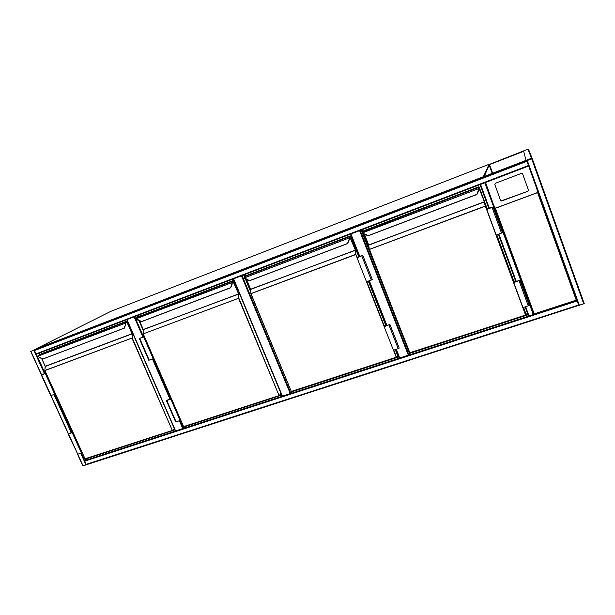 <?xml version="1.0" encoding="UTF-8"?>
<svg xmlns="http://www.w3.org/2000/svg" width="615" height="615" viewBox="0 0 615 615"><rect width="100%" height="100%" fill="white"/><g stroke="black" fill="none" stroke-linecap="round" stroke-linejoin="round"><path stroke-width="0.92" d="M179.98 420.552L183.355 428.294L184.938 426.341M183.355 428.294L182.778 428.594L179.357 420.752M126.974 319.569L175.621 430.923L182.778 428.594M175.621 430.923L126.805 319.639M242.072 275.574L290.841 393.3L291.925 391.447M290.841 393.3L290.28 393.6L241.464 275.804M233.631 278.803L282.439 396.152L290.28 393.6M282.439 396.152L233.369 278.903L282.116 396.183M360.167 230.425L408.89 354.87L409.482 353.471L361.19 230.041M408.89 354.87L408.345 355.17L359.583 230.648M396.298 349.289L399.719 357.984L408.345 355.17M399.719 357.984L399.304 358.015L395.929 349.412M584.25 303.633L532.029 158.047L526.586 160.146L526.748 160.73L532.259 158.616L584.25 303.633L83.048 465.824L77.659 454.247M30.827 351.442L39.014 347.752L30.827 351.442M34.002 350.227L38.737 347.867L34.002 350.227M526.863 161.061L528.346 165.051M526.947 161.299L34.402 350.588L34.455 350.043L38.937 347.79L526.586 160.146L528.462 165.374M34.402 350.588L36.362 354.209L528.646 166.019M527.086 160.6L531.913 158.747L531.691 158.186L526.924 160.015L527.086 160.6M576.34 298.529L577.908 302.903M576.224 298.221L578.023 303.21M34.463 350.043L526.748 160.73L578.761 305.409L86.154 464.363L578.623 305.025M81.311 453.047L86.154 464.363M493.707 205.256L533.835 314.396L84.732 460.566L87.069 458.267M480.384 184.469L485.035 182.693M488.656 207.993L480.031 184.608L488.856 208.477L480.054 184.6L485.366 182.57L493.591 204.941L485.558 182.494M528.546 316.118L525.133 306.854L528.546 316.118M583.743 303.933L531.483 158.247L526.04 160.354M526.033 160.323L523.611 151.106L488.994 164.559L492.223 173.369M523.673 151.328L489.294 164.689L492.438 173.284M488.994 164.559L527.977 149.176L528.577 149.43L532.013 158.047M489.494 164.605L492.646 173.207M540.224 180.841L574.41 276.197M493.737 205.333L533.843 314.403L534.197 313.85L576.255 300.151L576.947 300.374L576.586 299.282M527.901 191.196L528.439 190.104L522.596 173.83L521.497 173.353L495.329 183.308L494.806 184.392L500.602 200.582L501.655 200.982L527.931 191.242L528.493 190.22L522.558 173.722M527.931 191.242L500.971 200.951M576.255 300.151L537.587 192.626L536.849 188.836L528.577 165.789M493.591 204.941L495.39 208.277L534.197 313.85M576.947 300.358L536.872 188.913M174.791 429.631L172.515 430.369L174.291 428.494M40.19 354.363L39.568 352.987M39.937 354.501L39.298 353.087M174.929 429.939L87.192 458.544M42.058 353.471L41.505 352.241M174.468 428.901L173.861 429.101M127.305 320.945L41.52 353.679L38.414 355.286L38.199 356.039L39.283 357.277L42.827 358.814M124.33 328.079L42.743 359.075M125.621 324.582L125.614 323.129L125.591 324.62L124.076 328.026L125.621 324.582L124.391 328.064L125.598 324.612L125.545 322.898M125.276 324.574L125.283 323.244L38.115 356.1L38.414 355.286L127.351 321.03L125.352 322.129L125.522 322.837L126.805 321.653L125.506 322.614M125.575 322.575L125.606 323.106M44.857 370.561L84.908 458.767L44.803 370.476L132.233 337.95L172.254 430.292L131.933 338.089L44.918 370.561L85.008 458.759L172.431 430.423M38.199 356.039L39.283 357.415M72.862 432.268L68.204 434.029L72.693 431.891M72.216 432.745L81.434 453.009L77.767 454.216L68.211 434.044M82.064 452.509L81.434 453.009M72.824 432.184L68.526 433.882L71.909 432.776M71.832 432.622L72.724 431.968M45.003 373.636L45.925 373.013M45.979 373.128L44.972 373.559M45.994 373.167L41.313 375.004L45.91 372.974M55.388 393.823L54.704 394.246L45.302 373.559M54.704 394.246L50.714 395.637L41.32 375.012M281.547 394.807L279.256 395.553L280.924 393.316M137.814 317.171L137.16 315.68M143.187 330.332L138.99 320.684M137.537 317.332L136.868 315.787M281.678 395.138L185.069 426.633M139.351 316.348L138.79 315.057M281.224 394.038L280.225 394.361M230.633 287.782L232.17 284.076L232.216 282.5L230.733 287.766L232.163 284.092L231.855 281.509L233.861 280.279L139.221 316.394L136.653 317.817L136.638 318.916L141.358 321.476M232.17 284.061L230.433 287.712L141.127 321.722M141.342 321.73L230.748 287.728M231.855 284.038L231.909 282.631L136.399 318.655L136.645 317.824L231.863 281.501L232.155 282.27M231.801 282.254L232.947 281.447L232.186 281.678M143.164 333.722L143.203 329.786L143.134 333.891L238.851 298.16L279.018 395.46L238.559 298.298L143.257 333.86L183.601 426.587L279.164 395.606M136.507 318.57L137.637 320.023L141.104 321.683M171.354 398.758L166.388 400.619L171.131 398.243M170.824 399.204L180.095 420.506L176.098 421.829L175.652 421.867L166.396 400.642M180.61 420.03L180.095 420.506M171.308 398.643L166.719 400.48L170.309 399.312M170.232 399.15L171.178 398.351M143.233 337.12L144.225 336.405M144.294 336.559L143.195 337.035M144.317 336.613L139.321 338.565L144.202 336.344M153.773 358.337L153.204 358.73L143.733 336.974M153.204 358.73L148.784 360.259L139.328 338.573M398.735 356.577L396.46 357.323M250.597 290.703L245.869 279.272M244.716 276.496L244.024 274.828M250.682 291.802L245.4 279.056L244.224 277.957L244.27 276.773L244.224 277.957L245.393 279.033M244.416 276.681L243.701 274.951M398.874 356.923L292.056 391.755M245.862 275.781L245.27 274.351M398.42 355.77L396.983 356.239M347.536 243.44L349.082 239.458L349.074 237.559L349.489 237.851L244.37 277.88L249.321 280.555M349.374 239.512L349.497 237.844L349.374 239.512L347.683 243.455L249.121 280.801L245.431 278.879M349.082 239.458L349.904 236.575L349.343 237.236M250.828 293.555L250.551 289.619L250.828 293.701L291.287 391.417L250.812 293.632L355.754 254.356L357.284 257.424M244.232 277.519L244.224 277.957M358.614 257.055L359.291 256.278M358.86 256.686L358.706 256.286L357.438 257.493L362.45 255.563L358.576 256.962M358.706 256.286L357.007 257.693L362.819 255.425L359.345 256.432M372.298 279.571L366.509 281.816L357.007 257.693M385.92 325.458L385.613 324.682L384.16 326.657L389.933 324.482L386.105 325.635L386.381 325.158M384.16 326.657L393.446 350.227L398.236 348.651L399.204 348.09L389.933 324.482M385.613 324.682L384.575 326.434L389.572 324.62L385.759 326.035M385.69 325.858L386.266 324.866M498.35 234.284L515.416 280.571M525.11 306.862L527.908 314.442L525.74 315.149M409.921 352.933L361.543 229.902M528.062 314.803L409.482 353.471M368.616 245.716L364.026 233.984M363.004 231.363L362.32 229.603M527.585 313.589L525.771 314.18M478.954 190.15L478.77 186.822L363.842 230.679L362.712 231.594L362.935 232.716L364.049 233.762L368.139 235.522M476.694 194.417L367.97 235.768L363.995 233.961L362.566 231.932L478.501 187.429L479.016 188.144L478.87 187.613M478.701 188.167L478.885 187.69M479.108 188.482L478.908 190.266L476.917 194.486L478.824 188.574L362.935 232.716L364.049 233.762M369.3 249.39L368.562 245.37L369.308 249.482L409.713 352.764L369.292 249.436L485.304 206.002L486.826 209.261M362.781 232.339L362.712 231.601L478.655 187.414L478.924 186.806L478.862 187.59M488.318 208.839L488.679 207.985M487.657 209.085L487.403 208.4L487.188 209.261L492.646 207.17L488.279 208.739M487.403 208.4L486.773 209.454L493.046 207.024L488.764 208.224M502.47 232.647L496.22 235.045L486.773 209.454M514.632 282.208L514.148 280.894L513.756 281.032L513.763 282.577L519.99 280.271L515.616 281.578L515.608 281.017M513.763 282.577L522.988 307.562L528.285 305.809L529.2 305.286L519.99 280.271M514.148 280.894L514.163 282.362L519.598 280.409L515.285 281.978M515.216 281.793L515.439 280.563M489.156 164.981L484.274 176.428M488.687 164.451L110.785 311.359L36.185 348.797L483.298 176.736L489.04 164.451M36.124 348.851L483.305 176.797M134.731 316.602L143.51 336.766M153.089 358.776L170.501 398.774M169.963 399.173L152.474 358.999M142.934 337.097L134.116 316.84M386.528 325.496L368.992 280.924L386.512 325.496M350.565 234.1L359.414 256.609L350.573 234.092M350.942 233.954L359.798 256.463M369.361 280.794L386.889 325.366M30.942 351.426L41.597 374.835M41.651 374.919L68.465 433.813M68.557 433.982L83.048 465.824M30.842 351.465L41.505 374.881M50.945 395.599L68.38 433.867M33.848 350.312L44.488 373.697M53.959 394.515L71.34 432.722M80.68 453.255L85.969 464.879M36.185 353.825L45.103 373.428M54.589 394.292L71.94 432.437M528.47 165.527L35.924 353.925M579.353 305.355L527.301 160.553M531.898 158.755L531.691 158.186M527.339 160.523L527.124 159.923M527.132 160.592L526.924 160.015L527.132 160.592M84.693 461.15L577.17 300.981M533.32 314.688L484.812 182.816M529.085 316.072L525.625 306.685M516.285 281.347L498.865 234.092M489.356 208.293L480.561 184.439M515.785 281.516L498.373 234.277L515.785 281.516M531.475 158.232L527.977 149.176M576.885 300.374L533.882 314.373M537.587 192.626L495.39 208.277M495.283 208.224L537.641 192.51M85.201 458.875L172.408 430.431L85.17 458.882M172.531 430.354L174.353 428.632L172.554 430.308M126.721 321.945L127.205 321.976L132.287 333.599L132.233 337.95L132.025 333.899L45.295 366.432L44.818 370.584L45.264 366.263L131.987 333.73L126.905 322.106L125.56 322.621M41.82 358.683L45.256 366.448M125.191 322.883L125.337 322.137L38.368 355.316M44.872 370.399L45.164 366.294M45.203 366.263L41.735 358.645M127.451 321.276L125.637 322.275M127.205 321.976L126.805 321.653M42.543 359.014L39.283 357.277M39.268 357.369L38.276 356.4M183.77 426.725L279.149 395.614L183.516 426.61M279.295 395.507L280.978 393.439L279.318 395.422M139.559 320.953L143.272 329.502L238.605 294.101L238.559 298.298L238.266 294.055L143.31 329.671L143.134 333.891L183.47 426.602L143.164 333.891M232.947 281.447L233.416 281.493L238.52 293.747L233.123 281.624L232.132 282.001M136.538 317.94L231.855 281.509L233.869 280.279M136.43 318.616L136.476 318.186M139.421 320.892L143.233 329.717M234.007 280.525L232.17 281.655M137.622 319.992L136.553 318.962M137.645 319.869L141.112 321.714M166.826 400.565L176.098 421.829M149.214 360.167L139.743 338.458M249.121 280.801L245.408 279.056M396.344 357.384L291.449 391.401L396.245 357.215L393.485 350.219M357.038 257.662L355.808 254.541L250.982 293.655L291.287 391.417L396.352 357.384L397.428 355.109L395.276 349.628L397.421 355.086M384.191 326.611L366.548 281.808M246.623 279.633L250.605 289.235L355.401 250.305L355.808 254.541L355.063 250.259L250.643 289.411L250.828 293.701M349.766 236.906L355.293 249.944L349.904 237.113L349.366 237.321M244.101 277.596L244.278 276.765L349.02 236.821L350.243 235.868L246.192 275.574L244.278 276.765L349.051 236.806L349.397 237.528L349.366 236.99M349.074 237.559L349.02 236.821L350.573 236.022L349.358 236.967M246.407 279.525L250.528 289.504M250.459 289.265L246.431 279.541M350.196 236.983L349.904 236.575M366.84 281.701L384.39 326.273M393.785 350.12L396.49 357.284M385.482 324.728L368.339 281.163L385.482 324.728M358.568 256.332L350.581 236.014L358.576 256.332M396.521 357.207L397.436 355.278M371.306 280.094L361.805 255.909M388.957 325.028L398.236 348.651M476.909 194.486L368.193 235.776L363.988 233.961M523.088 307.523L525.633 315.218L410.044 352.918L525.541 315.026L485.366 206.186L369.507 249.429L409.713 352.764L525.625 315.218L525.694 313.173L523.549 307.369L525.694 313.166M364.434 234.169L368.654 244.954L484.405 201.935L485.366 206.186L484.066 201.874L368.708 245.139L369.308 249.482M478.947 187.929L484.274 201.559L479.07 188.321M368.462 245.016L364.172 234.046L368.546 245.339M479.2 187.806L478.993 187.344M496.328 235.007L513.763 282.254M513.825 281.009L496.789 234.845L513.825 281.009M487.08 208.523L479.131 186.975L487.08 208.523M525.702 313.312L525.633 315.218M501.533 233.131L492.092 207.478M519.068 280.778L528.285 305.809M489.01 164.589L483.821 176.605M126.744 319.662L175.367 430.946M395.922 349.412L399.304 358.015M30.75 351.488L41.428 374.919M50.861 395.63L68.303 433.921M77.575 454.27L82.841 465.839M526.748 160.738L34.455 350.043M533.858 314.396L576.916 300.381M124.261 328.202L42.573 359.06M41.674 358.614L45.164 366.286M42.558 359.052L39.306 357.423M232.239 282.508L232.139 281.931M143.203 329.771L139.382 320.869M249.336 280.809L347.529 243.609M397.205 354.271L395.368 349.597M385.574 324.697L368.431 281.124M358.66 256.301L350.696 236.06M372.306 279.579L362.819 255.425M479.116 189.651L479.016 188.136M502.478 232.655L493.046 207.024"/></g></svg>
